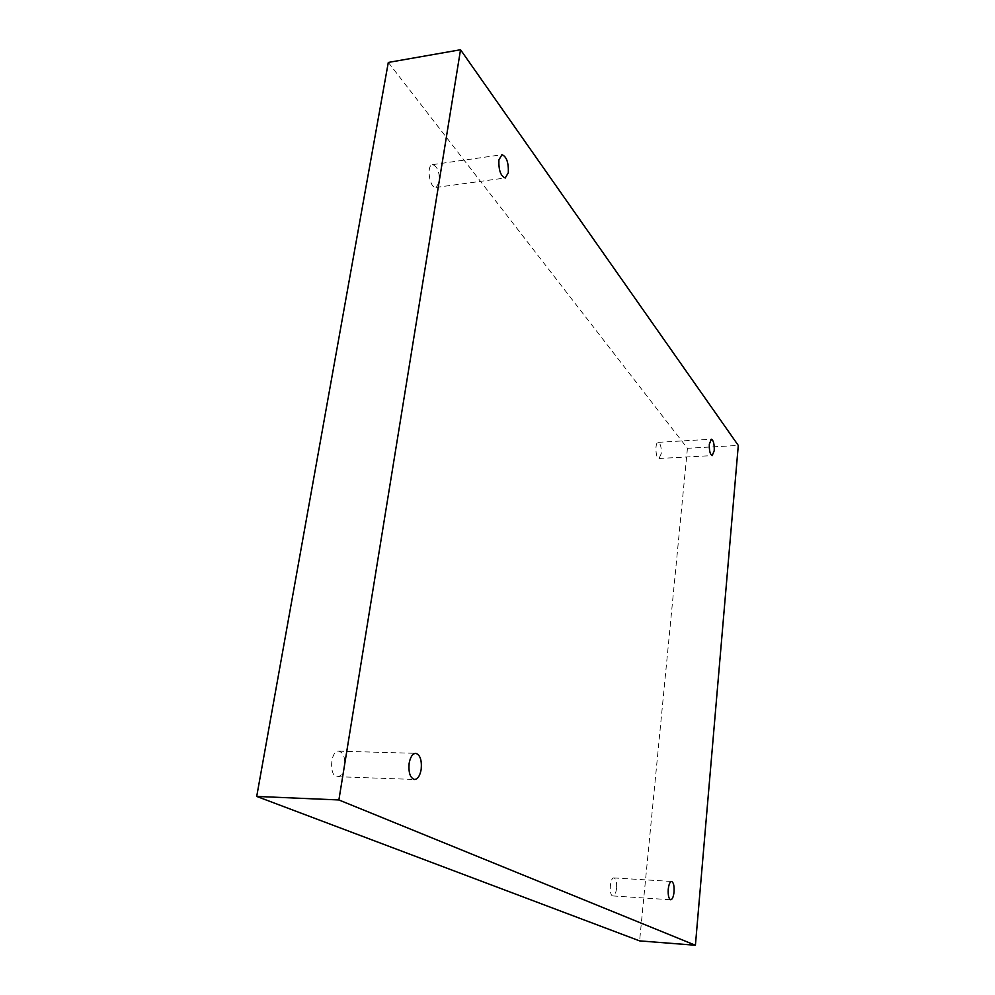 <?xml version="1.0" encoding="UTF-8"?>
<svg xmlns="http://www.w3.org/2000/svg" width="995" height="995" viewBox="0 0 995 995"><rect width="100%" height="100%" fill="white"/><g stroke="black" fill="none" stroke-linecap="round" stroke-linejoin="round"><path stroke-width="0.75" stroke-dasharray="4.97 3.73" d="M388.299 62.436L687.446 448.297L738.29 445.424M687.446 448.297L639.611 940.884M344.593 766.772C343.337 773.04 340.962 776.349 337.479 776.697C328.823 777.033 330.191 750.23 338.773 751.15C343.462 752.531 345.402 757.742 344.593 766.772M616.564 888.311C615.93 893.112 614.723 895.649 612.932 895.935C608.766 896.109 609.823 877.204 613.927 877.926C616.042 878.796 616.925 882.254 616.564 888.311M661.252 453.633L659.013 458.484C655.543 459.081 654.673 442.141 658.192 442.34C660.469 443.409 661.488 447.178 661.252 453.633M439.342 182.209L436.009 187.433C429.703 188.913 426.022 165.021 432.539 164.66C437.452 166.389 439.715 172.234 439.342 182.209M436.009 187.433L505.236 177.968M432.539 164.66L501.965 154.698M659.013 458.484L712.184 455.598M658.192 442.34L711.375 439.218M612.932 895.935L670.705 899.766M613.927 877.926L671.575 881.458M337.479 776.697L414.567 779.483M338.773 751.15L415.711 753.327"/><path stroke-width="1.49" d="M695.405 945.25L338.885 799.955L460.536 49.75L738.29 445.424L695.405 945.25L639.611 940.884L256.71 796.423L338.885 799.955M409.119 763.439C408.373 772.729 410.189 778.078 414.567 779.483C417.825 779.11 420.027 775.714 421.196 769.297C421.93 760.056 420.101 754.732 415.711 753.327C412.502 753.688 410.301 757.058 409.119 763.439M668.254 889.194C667.931 895.363 668.752 898.895 670.705 899.766C672.359 899.468 673.466 896.881 674.038 892.005C674.361 885.848 673.54 882.329 671.575 881.458C669.946 881.744 668.839 884.319 668.254 889.194M709.336 444.093C709.136 450.673 710.094 454.516 712.184 455.598L714.223 450.698C714.422 444.143 713.477 440.312 711.375 439.218L709.336 444.093M498.893 159.934C498.557 170.145 500.684 176.152 505.236 177.968L508.333 172.682C508.656 162.521 506.53 156.526 501.965 154.698L498.893 159.934M256.71 796.423L388.299 62.436L460.536 49.75"/></g></svg>
